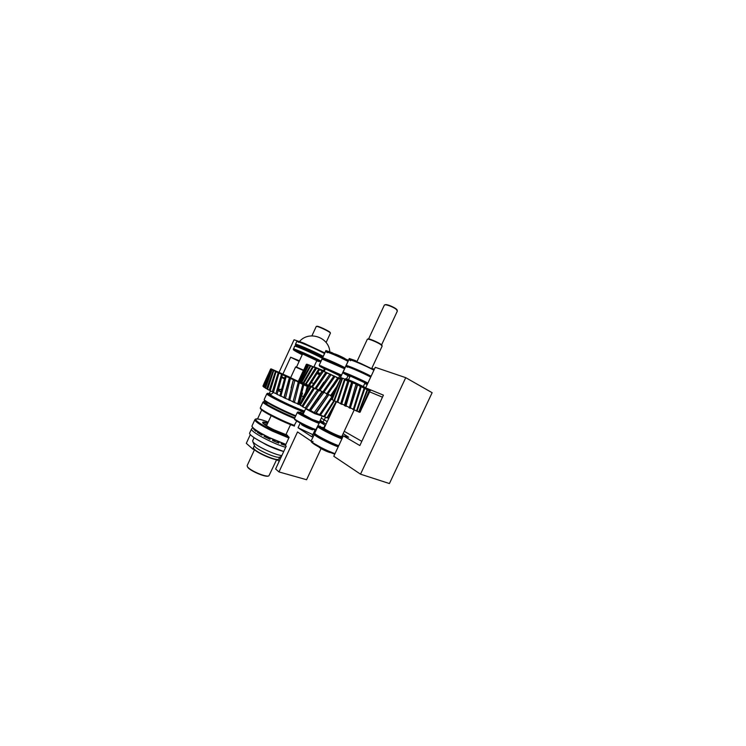 <?xml version="1.0" encoding="UTF-8"?>
<svg xmlns="http://www.w3.org/2000/svg" width="746" height="746" viewBox="0 0 746 746"><rect width="100%" height="100%" fill="white"/><g stroke="black" fill="none" stroke-linecap="round" stroke-linejoin="round"><path stroke-width="1.12" d="M304.051 412.268L301.263 411.167L300.601 412.585M296.703 421.005L293.961 425.938M292.87 425.528L290.847 424.735M290.558 424.623L286.072 434.293L289.131 437.333L285.336 445.539L286.194 446.192L275.619 468.992L278.985 471.938L297.533 431.943L311.101 441.045M266.723 421.499L268.094 422.357M279.228 461.215L276.645 459.639M276.663 459.601L268.924 475.808C266.275 477.654 248.819 470.101 247.327 466.436L247.15 465.616L254.535 449.633L252.969 449.176L253.5 448.029M331.616 353.296L331.923 352.616L325.881 350.573L320.715 361.717L316.686 360.933L313.982 366.762L316.435 368.002M302.251 354.658L300.815 354.07M331.923 352.616L334.236 353.874M345.547 359.078L348.475 360.262M354.798 361.185L355.115 360.486L349.287 358.509L340.428 377.569L341.053 377.83M355.115 360.486L356.989 361.484M371.816 368.282L374.361 369.261M343.151 433.594L348.662 437.24L343.309 435.841L333.788 456.254L360.523 474.176L405.731 377.663L375.266 367.321L365.671 387.883L370.417 390.624L367.526 389.645M405.731 377.663L432.13 392.704L389.421 483.548L360.523 474.176M298.605 341.314L294.064 339.775L279.069 372.291M303.855 412.687L301.263 411.167M320.23 420.324L325.359 423.616L319.764 422.031L315.633 430.125M323.932 427.542L325.051 425.127L319.764 422.031M345.165 379.182L345.631 378.688C345.79 378.241 363.647 386.391 365.689 387.855L383.416 395.138L359.842 445.548L343.309 435.841M321.237 418.17L327.242 421.593M344.232 431.3L361.81 441.334M315.054 429.901L311.856 436.783L298.046 427.756L300.218 423.047M313.982 366.762L323.559 370.678L324.417 368.813M250.358 434.536L246.301 443.338L252.969 449.176M278.985 471.938L306.587 479.734L321.078 448.598M346.536 378.94L348.018 375.742M282.902 374.035L290.651 357.222L299.407 360.803M290.651 357.222L299.137 361.39M382.456 397.18L369.643 391.855M340.428 377.569L340.978 377.84M340.372 378.455L338.768 377.756M324.389 371.088L323.559 370.678M270.453 390.96L269.278 393.506M261.687 409.964L257.547 418.944M298.046 427.756L312.844 434.657M301.999 406.225L300.377 405.041L311.138 386.773M313.506 387.901L302.009 406.048L302.755 406.868L314.495 388.358M305.245 407.959L302.755 406.868M317.647 389.832L305.31 407.838L306.252 408.724L318.822 390.41M322.449 392.098L309.376 410.281L321.796 391.771L309.273 410.16M309.348 410.048L306.252 408.724M327.354 394.373L314.187 412.575L310.625 410.486L323.717 392.685M331.858 396.779L319.577 414.59L315.577 413.209L328.566 394.904M333.966 400.546L323.895 416.417L320.407 415.121M320.332 415.252L331.252 399.194M336.101 401.6L327.112 417.639L324.491 416.818M323.288 416.557L324.622 416.706L334.469 400.844M328.837 418.152L327.391 417.891M326.506 417.788L327.578 417.797L336.343 401.712M328.324 418.31L328.8 418.236M307.38 388.368L308.704 385.654M308.872 385.738L301.533 400.686M300.377 405.041L300.591 405.563M300.181 405.05L299.789 404.435L309.114 385.85M319.018 414.748L320.304 415.308M314.187 412.575L315.577 413.209M309.376 410.281L310.7 410.925M327.578 417.797L327.112 417.639M324.622 416.706L323.895 416.417M320.482 414.99L319.577 414.59M315.623 412.827L316.229 413.116M310.625 410.486L309.693 410.03M306.093 408.239L305.31 407.838M302.54 406.356L302.009 406.048M310.243 386.633L300.134 404.873M327.41 394.69L328.333 395.119M322.421 392.387L323.41 392.844M317.526 390.102L318.449 390.531M313.311 388.106L314.057 388.461M313.395 429.239L307.93 427.691L301.347 423.905M301.505 424.455L301.533 424.549C301.925 425.49 312.49 430.33 312.77 429.696L313.189 429.537M341.286 375.732L320.789 366.612L340.978 376.394M339.663 375.779L325.788 368.962M338.414 378.045L324.212 371.499M340.847 356.802L345.557 359.124C345.93 358.649 335.14 353.595 334.311 353.846L340.847 356.802M322.039 416.445L319.475 421.956L312.21 419.364L303.081 414.347M338.031 377.858L324.529 371.667M340.717 403.791L337.807 402.001L345.109 379.583L347.934 380.488M349.1 380.87L351.842 382.53L345.137 405.451L341.733 403.866L349.1 380.87L347.981 380.376L340.717 403.8M346.013 405.861L352.699 382.922L356.019 383.994L349.408 407.437L345.137 405.451M350.247 407.82L357.306 384.591L360.365 386.484L353.343 409.228L349.408 407.437M352.83 409.451L354.061 409.554L361.316 386.531M361.288 386.605L364.123 388.302L356.588 410.682L353.912 409.871M356.019 410.878L357.138 410.925L364.794 388.638L363.843 387.724M364.831 388.34L367.097 389.804L358.873 411.68L356.858 411.195M358.294 411.867L359.199 411.82L367.582 390.065L366.799 389.216M367.536 389.71L369.037 390.867L360.029 412.137L358.826 412.034M359.469 412.333L360.122 412.165L369.298 391.016L368.766 390.279M369.186 390.643L369.82 391.408L362.08 407.82M368.505 394.261L369.82 391.408M336.082 387.612L331.028 398.634L331.355 399.25L334.926 390.149L341.136 377.793M341.528 377.793L340.791 377.942L331.951 399.138L332.557 399.893L332.278 399.306L340.959 377.98L342.377 378.175M332.054 399.586L331.355 399.25M342.088 378.371L343.076 378.334L342.088 378.371L334.022 400.173L334.851 401.031L334.022 400.173M334.049 400.583L332.557 399.893M353.1 382.651L351.842 382.083M357.306 384.591L356.019 383.994M358.667 395.007L361.334 386.531L360.15 385.934M343.076 378.334L344.699 379.099M345.668 379.388L344.773 379.015L345.109 379.583M367.097 389.804L367.582 390.065M364.123 388.302L364.794 388.638M360.365 386.484L361.167 386.866M356.14 384.498L357.017 384.899M351.842 382.53L352.699 382.922M347.85 380.758L348.615 381.094M334.572 400.443L342.498 378.52M357.138 410.925L356.588 410.682M354.061 409.554L353.343 409.228M341.733 403.866L340.903 403.474M348.979 407.689L350.2 408.249M344.811 405.759L346.088 406.356M340.698 403.828L341.92 404.407M344.503 379.332L337.089 401.656L338.069 402.579M337.015 402.019L334.851 401.031M367.293 339.355L367.554 339.15C368.841 338.749 377.504 342.311 380.805 344.633L382.148 346.107L371.676 368.571M381.961 345.557L381.999 345.407C382.176 344.158 369.764 338.414 368.086 338.954L367.834 339.141M337.807 402.001L337.089 401.656M354.163 409.992L341.771 436.587L339.579 436.093C334.917 434.508 324.519 429.314 324.165 428.4L324.156 428.223M324.314 428.819L324.361 428.941C324.864 430.19 341.015 437.697 341.23 436.783L341.659 436.624M328.986 451.88L320.612 447.917M318.924 447.022C319.577 448.271 329.368 452.915 330.758 452.617M384.283 305.254L384.787 304.872C386.512 304.34 393.72 307.175 396.331 309.431L397.338 311.11L381.598 344.866M397.217 310.345L397.198 310.187C397.012 308.443 387.416 303.995 385.309 304.685L384.945 304.844M365.904 388.806L365.894 388.004M290.688 377.597L271.096 368.878L273.726 370.119L270.854 369.205L263.562 386.587L264.028 387.258L270.994 369.289L274.341 370.464L271.73 369.68L264.839 387.444L265.464 388.19L272.029 369.829L275.544 371.079L273.26 370.445L266.76 388.582L267.544 389.393L273.707 370.669L277.344 371.956L275.423 371.508L269.287 389.981L270.211 390.857L276.011 371.797L279.685 373.093L278.174 372.841L272.383 391.613L273.418 392.527L278.901 373.186L282.538 374.455L281.475 374.417L275.973 393.44L277.083 394.382L282.314 374.809L285.83 376.012L285.233 376.189L279.918 395.566L277.083 394.382M270.602 369.102L263.142 386.484M262.974 385.962L265.334 380.637M263.636 386.81L263.03 386.12L270.621 369.046M264.895 387.668L264.028 387.258M266.798 388.797L265.464 388.19M269.306 390.177L267.544 389.393M272.383 391.781L270.211 390.857M275.955 393.59L273.418 392.527M280.543 393.301L279.881 395.678M284.095 397.786L280.953 395.884L286.156 376.627L289.485 377.737L284.095 397.786L285.438 398.42L290.353 378.604L293.42 379.583L288.749 399.586L285.438 398.42M293.019 401.926L289.812 400.07L294.782 380.665L296.889 381.187L298.26 382.278L293.019 401.926L294.39 402.551L299.314 382.773L302.792 384.376L297.794 403.689L294.39 402.551M299.92 404.817L298.81 404.136L303.836 384.861L307.231 386.419L305.916 391.361M297.458 403.922L298.792 404.509M288.525 399.865L289.905 400.499M279.862 395.744L281.13 396.359M298.81 404.136L297.794 403.689M294.353 402.15L293.299 401.674M289.812 400.07L288.749 399.586M285.298 397.963L284.273 397.478M280.953 395.884L279.974 395.408M276.878 393.888L275.973 393.44M273.185 392.023L272.383 391.613M269.959 390.345L269.287 389.981M267.292 388.88L266.76 388.582M307.231 386.419L308.061 386.801M302.792 384.376L303.836 384.861M298.26 382.278L299.314 382.773M293.738 380.18L294.782 380.665M289.355 378.129L290.353 378.604M285.233 376.189L286.156 376.627M281.475 374.417L282.314 374.809M278.174 372.841L278.901 373.186M275.423 371.508L276.011 371.797M308.219 386.456L307.072 385.934M304.042 384.535L302.68 383.91M299.575 382.474L298.195 381.84M295.09 380.395L293.728 379.761M290.716 378.353L289.411 377.746M286.567 376.404L285.354 375.835M282.743 374.604L281.662 374.091M279.368 372.991L278.426 372.543M276.496 371.62L275.731 371.247M274.202 370.501L273.614 370.212M308.35 386.148L290.576 377.84M308.303 386.26L290.632 377.728M294.875 380.581L293.337 379.873M290.67 377.644L277.699 371.937L308.257 386.363M282.081 374.138L284.179 375.079M299.901 381.392L299.137 380.609L307.333 364.654L308.713 364.869M309.338 365.027L308.368 365.036L299.799 380.954L300.284 381.607L308.76 365.186L310.522 365.587M311.315 365.82L310.205 365.764L301.17 381.626L301.776 382.344L310.728 365.978L312.844 366.547M301.225 382.045L300.284 381.607M313.777 366.855L312.565 366.743L303.081 382.978L303.799 383.323L313.199 367.013L315.614 367.741M303.081 382.95L301.776 382.344M308.257 385.412L306.149 384.013L316.686 368.104L315.381 367.955L305.44 384.106L303.799 383.323M316.686 368.104L318.784 369.13M319.959 369.55L318.598 369.363L308.247 385.44L309.245 385.915L319.419 369.727L322.281 370.687M323.522 371.144L325.899 372.646L314.943 388.601L312.462 386.997L323.522 371.144L322.328 370.603L311.436 386.95L309.245 385.915M314.924 388.591L325.862 372.245L316.36 386.587M316.099 388.703L326.832 373.075L329.881 374.044L318.99 390.055L315.204 388.284M319.922 390.484L331.149 374.632L333.742 376.273L322.906 391.874L318.99 390.055M323.848 392.312L335.019 376.441L337.602 378.082L326.832 393.692L322.906 391.874M336.232 387.305L330.665 395.464L327.755 394.121L338.498 378.511L340.148 378.931M331.998 396.48L331.383 396.201L333.723 392.694M331.383 396.21L330.17 395.669M302.839 371.639L306.709 364.216M306.326 364.356L306.998 364.207L306.326 364.356L298.932 380.88M327.289 372.851L326.039 372.282M331.149 374.632L329.881 374.044M335.019 376.441L333.76 375.853M338.777 378.213L337.565 377.644M307.893 364.486L307.333 364.654M319.596 369.671L322.207 370.818L321.06 372.534M337.602 378.082L338.498 378.511M333.742 376.273L334.674 376.711M329.807 374.436L330.748 374.874M325.899 372.646L326.832 373.075M322.132 370.939L323.018 371.34M318.598 369.363L319.419 369.727M315.381 367.955L316.118 368.272M312.565 366.743L313.199 367.013M310.205 365.764L310.728 365.978M299.137 380.992L298.745 380.376M298.754 380.395L306.457 364.384M331.56 395.874L330.665 395.464M327.755 394.121L326.832 393.692M312.462 386.997L311.632 386.605M309.114 385.421L308.368 385.067M306.149 384.013L305.496 383.705M303.613 382.81L303.081 382.549M326.384 393.925L327.634 394.503M322.514 392.126L323.783 392.713M318.663 390.335L319.913 390.923M314.943 388.601L316.136 389.16M311.436 386.95L312.555 387.472M305.44 384.106L306.308 384.526M307.072 364.57L298.987 380.535L299.332 381.122M309.236 385.374L311.679 386.531M279.862 457.009L278.668 459.275C276.356 461.233 255.039 451.899 253.603 448.262L253.556 447.376M253.621 448.29L253.78 448.7C255.179 452.253 275.936 461.354 278.211 459.433L278.267 459.405M254.47 445.66L254.628 446.043C256.083 449.605 277.419 458.967 279.685 457.074L281.428 456.477M295.649 367.069L303.361 370.473M303.501 370.156L296.031 366.845M316.22 326.655L316.388 326.412C317.777 325.937 330.487 332.017 330.431 333.126L326.105 342.535M330.208 332.809L330.264 332.66C330.31 331.597 318.188 325.797 316.845 326.254L316.668 326.412M252.763 440.588L252.819 441.595C254.218 445.073 274.565 454.911 281.839 455.592M247.504 466.865L247.504 466.865C248.95 470.437 265.884 477.766 268.467 475.967L268.523 475.939M320.929 366.603L325.442 369.084M339.626 375.667L341.034 376.264M341.136 376.049L325.517 369.056M339.598 375.592L341.118 376.087M341.808 437.231L342.47 437.641M321.218 427.952L323.596 428.67M342.255 438.089C335.15 435.664 319.568 427.775 320.043 426.88L324.249 428.017M341.892 436.307L342.834 436.858M341.957 436.168L342.899 436.718M320.043 426.88L324.314 427.878M341.593 436.652L341.91 437.025C342.6 438.545 323.307 429.575 323.661 428.54L324.184 428.456M264 424.082L266.956 424.81M253.724 428.652L253.192 428.073L252.269 428.409M256.941 430.927L255.971 431.365L253.789 429.388L253.743 428.577M262.816 434.414L261.827 435.105L257.389 432.382L258.321 431.803M270.658 438.378L269.949 439.31L264.056 436.335L264.765 435.45M279.069 442.042L278.762 443.133L272.56 440.513L272.896 439.403M285.401 445.381L281.251 444.075L281.205 442.882M265.632 425.229L266.723 425.323M264.298 424.306L266.928 424.866M285.662 447.33C272.215 443.394 250.18 431.486 251.495 429.043L251.822 428.577M283.741 451.479C270.238 447.665 248.25 435.673 249.64 433.062L249.807 432.708M254.983 429.556L255.971 431.365M260.261 432.969L261.827 435.105M264.056 436.335L265.996 436.093M268.28 437.231L269.949 439.31M272.56 440.513L275.162 440.41M277.54 441.418L278.762 443.133M281.251 444.075L283.946 443.889M295.519 416.352C285.485 412.296 271.982 405.712 267.049 402.486C267.292 403.213 267.077 403.707 266.406 403.968L263.953 401.609L263.329 401.852M294.829 417.835C284.785 413.806 271.292 407.204 266.369 403.95C266.154 403.232 266.369 402.737 267.012 402.467L264.522 400.322M264.28 399.315L264.298 399.725C265.035 401.441 282.464 410.384 295.78 415.783M294.483 418.515C280.44 412.892 262.387 403.427 262.984 402.131L263.049 401.954M263.879 401.861L265.417 402.15M304.592 411.102L299.351 409.106C287.536 404.351 269.772 395.417 270.621 394.718L270.733 394.625M346.219 373.933L347.925 374.893M367.647 383.658C360.924 380.04 344.904 372.981 344.708 373.541L349.958 376.618M364.747 383.435L367.265 384.46M344.727 373.532L349.995 376.525M364.785 383.341L367.312 384.376M364.841 383.239L367.302 384.031C368.822 384.004 348.261 374.464 347.878 375.014L350.042 376.422M318.803 361.204C312.471 357.828 299.043 351.851 298.885 352.336L302.335 354.471M322.981 356.84C315.222 352.755 302.205 346.881 297.738 345.445L297.29 346.424L295.23 345.995M322.524 357.819C314.756 353.753 301.748 347.878 297.29 346.424L297.738 345.445L295.668 345.1M295.463 344.503L295.463 344.298C295.789 343.486 312.9 350.872 323.223 356.308M322.309 358.276C312.322 353.063 295.752 345.836 294.689 346.191L294.53 346.312M319.447 361.232L296.945 351.03L295.108 350.555L301.925 354.527M297.412 351.207L295.332 350.555M298.978 352.121L295.864 351.012L297.999 351.431M299.827 353.091L297.962 352.159L298.941 352.215M302.307 354.536L301.179 353.856M319.596 414.571L316.248 413.125M305.664 408.789L314.849 413.685L322.309 416.072M347.925 380.535L344.475 379.406M345.053 379.761L347.72 381.159M281.801 376.805L284.674 378.194M284.478 378.893L281.587 377.485M281.746 376.972L282.734 377.401M279.759 389.533L278.267 388.927L279.759 389.533M277.848 390.428L280.897 391.976M280.99 391.641L277.969 389.981M278.155 389.328L279.209 389.701M317.721 372.291L320.416 373.485M319.596 374.706L316.985 373.401M317.19 373.093L319.894 374.259L317.19 373.093M319.959 374.166L317.264 372.972M316.919 373.504L319.54 374.781M313.656 383.556L311.119 382.344M311.101 382.372L313.656 383.565M319.68 421.527L321.722 422.777M299.957 413.088L303.286 413.918M319.726 421.415L322.169 422.935M299.985 413.125C299.78 413.722 313.161 420.492 319.456 422.693L303.1 415.149C298.866 412.697 298.941 412.249 303.333 413.806M319.092 423.467C310.681 420.212 296.955 413.228 297.328 412.435L297.971 411.969L303.333 413.592C297.589 411.419 296.656 411.54 300.582 413.983L319.363 422.889M323.466 423.374L319.81 421.238L323.438 423.364M316.164 429.78C307.697 426.628 294.027 419.55 294.474 418.599L297.384 412.324M294.912 419.168C292.469 419.271 307.063 427.001 315.95 430.237L307.669 426.749L295.966 420.52C294.633 419.606 294.138 418.972 294.474 418.599L294.539 418.459M319.605 422.376C317.442 422.236 302.13 414.99 302.494 414.282L302.643 414.189M319.67 422.236C317.414 422.255 298.698 413.107 303.165 414.179L302.298 414.701M344.531 368.748L322.076 359.022L324.855 359.255L344.755 368.263L336.987 364.44C328.081 360.253 320.696 357.502 323.223 359.246M341.575 375.098L319.204 365.214L322.039 359.106M341.314 375.658L333.527 371.89C320.118 365.615 314.476 363.936 325.256 369.223L319.708 366.267L319.176 365.279M339.626 375.9L340.941 376.46L339.626 375.9M347.972 361.334C340.017 357.008 325.788 351.002 325.424 351.786L326.962 351.534L329.844 352.457L348.195 360.859L331.196 352.97C326.17 351.086 324.939 351.012 327.494 352.755M345.016 367.694C337.015 363.47 322.841 357.362 322.552 357.987L325.377 351.888M322.598 358.686L322.514 358.071M338.171 446.854C329.163 443.674 313.628 435.45 314.206 434.247L314.29 434.079M335.001 453.652C325.937 450.603 310.467 442.257 311.138 440.858L311.222 440.662M314.737 433.715L311.138 440.858C311.241 441.408 310.439 441.492 313.609 443.823C317.153 446.416 328.538 452.095 334.777 454.127C328.744 451.964 322.682 449.157 316.584 445.688C311.343 442.49 310.159 441.072 313.022 441.436M341.91 437.007L342.573 437.408M320.556 427.467L323.708 428.456M342.172 438.275L323.68 429.677C318.383 426.675 317.292 425.556 320.407 426.33L320.323 426.302C317.861 425.845 318.654 425.77 317.796 426.525L317.861 426.386M342.022 436.018L342.974 436.55L342.032 436.018M341.873 438.909C332.93 435.58 317.32 427.505 317.796 426.525L314.803 432.978M338.703 445.716C329.704 442.518 314.15 434.312 314.719 433.146C314.821 433.967 314.206 433.827 317.535 436.13C322.132 439.077 331.634 443.739 338.47 446.211C329.238 443.012 312.77 434.163 315.138 433.762M267.609 423.402L263.179 422.572L262.937 423.094C262.135 422.749 267.18 426.712 274.267 429.929L287.387 435.226L274.258 429.929C262.219 424.222 258.759 420.082 267.777 423.047M288.786 437.091L272.719 430.367C263.04 425.602 257.417 422.133 255.869 419.933C255.477 418.282 259.207 418.842 267.059 421.621M288.833 437.995L272.271 431.067C261.184 425.602 255.365 421.863 254.806 419.858L254.945 419.56M285.867 444.392L269.278 437.548C258.209 432.046 252.437 428.204 251.962 426.041L252.111 425.705M267.031 421.611C259.972 419.056 257.706 418.963 256.755 418.898C256.074 418.711 255.421 419.028 254.806 419.858L251.962 426.041C252.241 426.833 251.421 426.302 253.593 428.446C256.605 430.992 261.818 434.079 269.231 437.697L285.802 444.532L269.241 437.697M255.384 438.517L266.592 444.942L283.722 451.517C278.892 450.258 273.185 448.076 266.611 444.942L255.766 438.76M294.633 425.481C280.683 420.39 259.515 409.358 260.382 407.773L260.485 407.54M304.098 412.165C291.117 407.316 266.024 394.942 266.798 393.851L266.872 393.702M304.443 411.41C296.88 408.556 283.443 402.458 275.255 398.15C267.003 393.692 265.679 392.349 271.283 394.13M294.353 426.078C280.076 420.958 258.181 409.377 260.848 408.51M345.575 373.718L348.056 374.623M370.706 377.084C362.286 372.562 346.06 365.652 345.743 366.398L349.837 367.135L370.893 376.702L352.382 368.123C346.666 365.885 345.025 365.596 347.45 367.237M367.909 383.099C359.432 378.698 343.263 371.667 343.02 372.254L345.696 366.51M367.694 383.547L346.153 373.746C341.509 372.077 342.638 373 349.538 376.506L342.983 372.329M364.71 383.509L367.219 384.563L364.71 383.509M364.925 383.052C369.484 384.395 346.125 373.634 350.126 376.236M373.905 370.23C365.54 365.577 349.249 358.789 348.839 359.731L350.35 359.544L359.759 362.985L374.082 369.857L355.488 361.241C349.734 359.106 348.102 358.938 350.573 360.738M371.098 376.245C362.687 371.713 346.452 364.813 346.116 365.587L348.783 359.87M302.298 353.837L318.663 361.502C316.099 359.628 297.831 351.469 302.447 354.229M321.022 361.064C310.653 355.721 293.588 348.261 293.327 348.914L293.29 349.007M324.519 353.52C314.215 348.018 297.076 340.698 296.712 341.584L296.656 341.705M295.463 344.298L296.712 341.584L298.111 341.202L300.312 341.836L324.799 352.923L304.154 343.281C298.064 340.903 296.265 340.605 298.745 342.395M320.332 361.568L296.321 350.629C291.789 349.063 293.402 350.256 301.142 354.229L293.392 349.762L294.577 346.209M317.582 389.804L311.25 399.101M316.108 413.293L326.571 397.609M316.118 413.312L328.65 394.942M320.342 415.27L323.494 410.654M325.582 417.35L323.065 421.91L325.573 417.35M318.113 398.327L317.721 399.753M304.508 394.28L302.27 399.119M301.533 424.549L301.356 424.054M325.825 368.944L325.331 369.13M325.303 369.13L324.202 371.489M339.663 375.825L338.591 378.129M303.053 414.412L305.748 408.472M341.043 402.999L340.875 403.521M346.153 386.176L340.624 403.782M351.73 382.129L344.298 405.488M351.674 382.055L344.307 405.488M357.642 384.824L350.266 408.258M357.632 384.824L350.583 406.691M334.926 390.149L332.38 395.632M368.086 338.954L367.554 339.15M367.34 339.243L356.858 361.782M350.238 375.993L348.513 379.714M365.036 382.819L363.302 386.54M324.361 428.941L324.165 428.4M336.465 401.768L324.118 428.307M385.309 304.685L384.787 304.872M384.358 305.095L368.599 338.964M283.918 397.59L289.383 377.728M283.928 397.534L289.038 379.332M293.42 379.583L291.154 387.836L293.43 379.593M298.922 404.407L301.225 394.932M301.244 394.867L300.321 399.809L302.512 393.077L298.941 404.435M263.151 386.531L262.984 386.064M268.159 374.492L265.679 379.873M318.449 390.214L323.857 382.129L318.439 390.205M338.805 378.287L332.996 386.96L338.749 378.287M333.639 392.881L331.401 396.219M302.69 371.946L300.321 377.066M253.444 447.628L254.414 445.521M296.535 367.023L302.596 353.921M296.059 366.836L295.593 367.013M307.921 385.952L308.182 385.384M290.548 377.896L295.584 367.004M311.903 335.849L316.239 326.468M266.509 425.78L271.162 415.699M252.624 440.877L254.106 437.669M254.628 446.043L252.819 441.595M320.836 366.547C320.37 366.062 320.649 365.904 321.675 366.053M325.564 358.919L324.034 358.975M334.973 453.708L324.277 449.334L314.318 443.693M323.661 428.54L323.326 429.267M341.873 437.1L341.528 437.827M251.495 429.043L249.64 433.062M264.532 400.369L263.87 401.796M264.634 400.602L264.298 399.725M262.984 402.131L260.382 407.773C260.018 408.239 260.587 409.078 262.098 410.281L268.346 414.179L282.184 421.052L294.353 426.087M264.196 399.492L266.798 393.851L267.609 393.254L271.292 394.121M303.212 397.031L302.578 396.266M281.69 389.076L278.127 390.074M273.39 392.508L270.621 394.718M365.251 382.987L350.088 375.956M299.09 351.86L298.885 352.336M295.714 344.997L295.276 345.957M295.668 345.053L295.407 344.354M295.388 345.939L294.689 346.191M329.816 351.907C329.228 337.276 308.891 330.226 299.463 341.556"/></g></svg>
